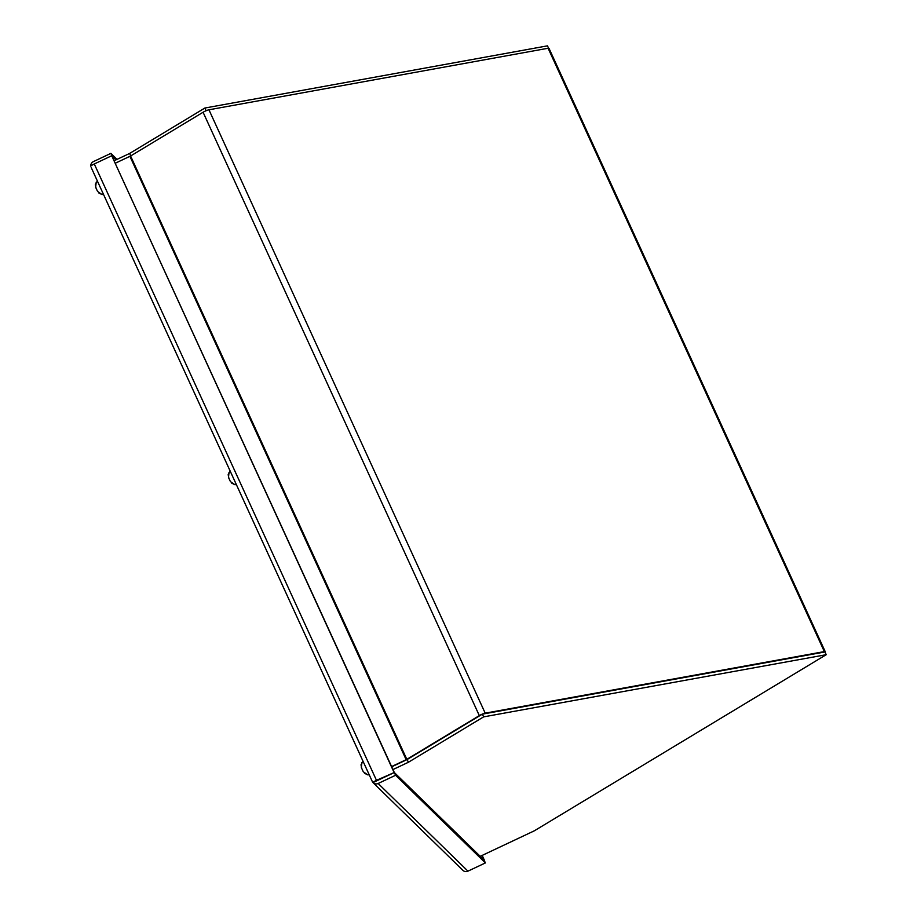 <?xml version="1.0" encoding="UTF-8"?>
<svg xmlns="http://www.w3.org/2000/svg" width="917" height="917" viewBox="0 0 917 917"><rect width="100%" height="100%" fill="white"/><g stroke="black" fill="none" stroke-linecap="round" stroke-linejoin="round"><path stroke-width="1.38" d="M385.083 776.871L375.489 781.364M364.473 773.249L367.694 774.854L363.315 771.782M361.871 762.52L361.344 767.46L362.96 771.14M231.623 483.099L234.855 484.703L230.476 481.631M229.032 472.37L228.493 477.31L230.121 480.989M480.199 856.34L534.313 830.825L826.228 654.692L824.979 651.953L482.376 714.137L407.125 759.54L391.708 766.807M407.125 759.54L408.374 762.279L392.969 769.546M482.376 714.137L483.626 716.876L408.374 762.279M826.228 654.692L483.626 716.876M114.212 160.704L129.629 153.437L130.753 155.89M129.629 153.437L204.881 108.034L206.107 110.728M204.881 108.034L547.483 45.85L548.549 48.188M484.348 860.639L481.987 855.492M372.405 781.742L91.207 167.536L372.313 781.525L372.99 782.591L394.333 772.527L484.142 860.18L485.391 862.931L395.582 775.266L394.333 772.527L372.967 782.556A4.585 0.779 -24.6 0 1 376.474 780.321L394.31 772.492L111.725 155.741L393.909 772.103M372.313 781.525L372.967 782.556L372.313 781.525M117.021 159.375L110.865 153.368L93.419 161.598A4.585 4.505 134.3 0 0 90.772 166.172L90.783 166.206A4.585 0.779 155.4 0 1 94.279 163.971L111.725 155.741M115.966 159.879L112.115 156.108L110.865 153.368M462.787 870.256A4.585 4.505 -45.7 0 0 467.945 871.15L485.391 862.931M467.945 871.15L378.148 783.485A4.585 4.505 134.3 0 1 372.99 782.591M484.531 860.547L482.17 855.412M378.148 783.485L395.582 775.266M115.359 163.203L130.581 155.993L406.827 759.345L479.316 715.615A4.585 0.779 -24.6 0 1 485.196 713.162L824.349 651.597A4.585 0.779 -24.6 0 1 825.231 651.678A4.585 0.779 -24.6 0 1 825.036 652.09M406.827 759.345L406.162 759.7L129.927 156.337M391.605 766.566L406.162 759.7M130.581 155.993L203.081 112.252A4.585 0.779 -24.6 0 1 208.95 109.799L548.102 48.246A4.585 0.779 -24.6 0 1 548.996 48.314L825.231 651.678M103.541 194.484L101.993 194.553L97.638 191.481M102.005 194.553L98.784 192.948M96.193 182.219L95.655 187.16L97.282 190.839M376.474 780.321L94.279 163.971M548.102 48.246L824.349 651.597M208.95 109.799L485.196 713.162M203.081 112.252L479.316 715.615M369.219 774.785L367.671 774.854M363.029 761.27L361.011 764.812L361.734 768.526M236.38 484.635L234.832 484.703M230.19 471.12L228.173 474.662L228.895 478.376M373.059 782.659L462.867 870.325M97.351 180.97L95.334 184.512L96.056 188.226"/></g></svg>
